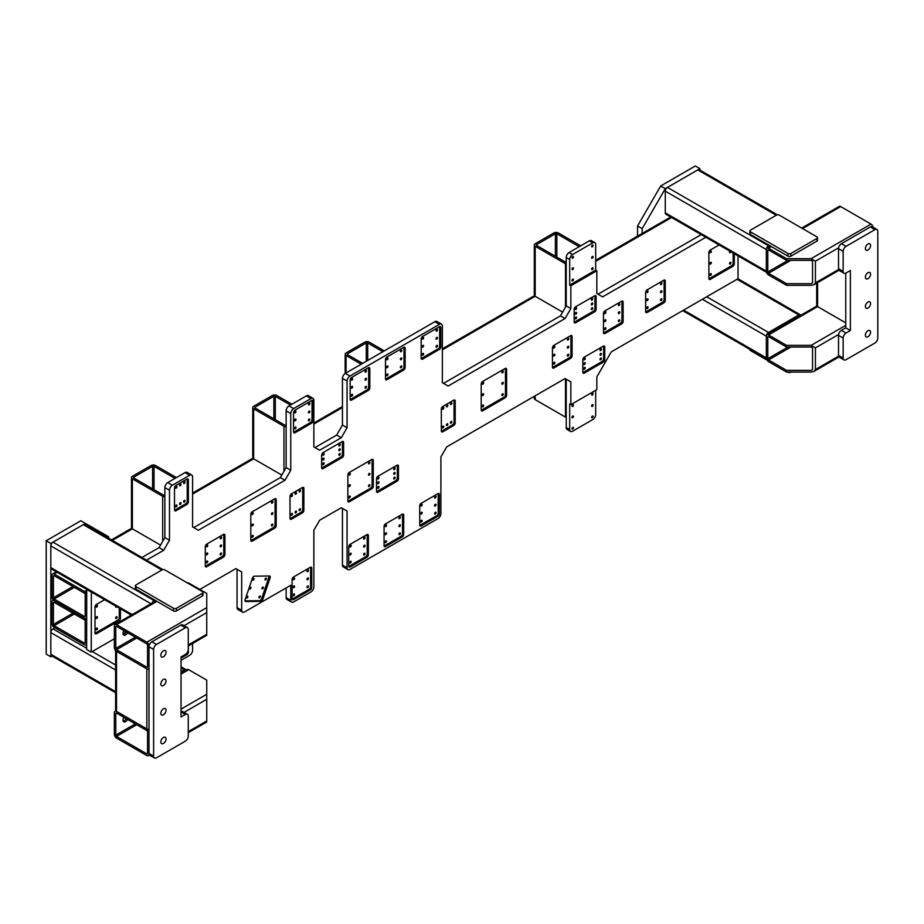 <?xml version="1.0" encoding="UTF-8"?>
<svg xmlns="http://www.w3.org/2000/svg" width="924" height="924" viewBox="0 0 924 924"><rect width="100%" height="100%" fill="white"/><g stroke="black" fill="none" stroke-linecap="round" stroke-linejoin="round"><path stroke-width="1.39" d="M51.975 596.927A3.061 1.767 -120 0 0 54.146 600.681L84.465 618.191A3.061 1.767 -120 0 0 85.99 618.341A3.061 1.767 -120 0 0 86.625 616.943L86.625 595.264A3.061 1.767 -120 0 0 84.465 591.51L54.146 574.012A3.061 1.767 -120 0 0 52.61 573.862A3.061 1.767 -120 0 0 51.975 575.259L51.975 596.927M84.465 593.185L54.146 575.675A1.016 0.589 -120 0 0 53.419 576.091L53.419 597.77A1.016 0.589 -120 0 0 54.146 599.018L84.465 616.516A1.016 0.589 -120 0 0 85.181 616.1L85.181 594.432A1.016 0.589 -120 0 0 84.465 593.185M51.975 623.608A3.061 1.767 -120 0 0 54.146 627.361L84.465 644.86A3.061 1.767 -120 0 0 85.99 645.01A3.061 1.767 -120 0 0 86.625 643.612L86.625 621.944A3.061 1.767 -120 0 0 84.465 618.191L54.146 600.681A3.061 1.767 -120 0 0 52.61 600.531A3.061 1.767 -120 0 0 51.975 601.928L51.975 623.608M84.465 619.854L54.146 602.356A1.016 0.589 -120 0 0 53.419 602.771L53.419 624.439A1.016 0.589 -120 0 0 54.146 625.687L84.465 643.196A1.016 0.589 -120 0 0 85.181 642.781L85.181 621.101A1.016 0.589 -120 0 0 84.465 619.854M730.907 251.767A1.016 0.589 -60 0 1 729.729 252.737A1.016 0.589 -60 0 1 729.983 251.224M710.602 262.358A1.016 0.589 -60 0 1 710.602 264.021A1.016 0.589 -60 0 1 710.602 262.358M647.366 298.868A1.016 0.589 -60 0 1 647.366 300.531A1.016 0.589 -60 0 1 647.366 298.868M661.226 290.864A1.016 0.589 -60 0 1 661.226 292.527A1.016 0.589 -60 0 1 661.226 290.864M619.068 311.862A1.016 0.589 -60 0 1 619.068 313.536A1.016 0.589 -60 0 1 619.068 311.862M605.208 319.866A1.016 0.589 -60 0 1 605.208 321.529A1.016 0.589 -60 0 1 605.208 319.866M584.557 364.46A1.016 0.589 120 0 0 584.557 362.797A1.016 0.589 120 0 0 584.557 364.46M600.727 355.128A1.016 0.589 120 0 0 600.727 353.465A1.016 0.589 120 0 0 600.727 355.128M592.353 404.724A1.016 0.589 -60 0 1 592.353 406.398A1.016 0.589 -60 0 1 592.353 404.724M572.718 416.066A1.016 0.589 -60 0 1 572.718 417.729A1.016 0.589 -60 0 1 572.718 416.066M592.065 304.781A1.016 0.589 120 0 0 592.065 303.118A1.016 0.589 120 0 0 592.065 304.781M575.895 314.114A1.016 0.589 120 0 0 575.895 312.451A1.016 0.589 120 0 0 575.895 314.114M592.353 256.514A1.016 0.589 -60 0 1 592.353 258.189A1.016 0.589 -60 0 1 592.353 256.514M572.718 267.856A1.016 0.589 -60 0 1 572.718 269.519A1.016 0.589 -60 0 1 572.718 267.856M554.181 354.331A1.016 0.589 -60 0 1 554.181 355.994A1.016 0.589 -60 0 1 554.181 354.331M568.041 346.327A1.016 0.589 -60 0 1 568.041 348.002A1.016 0.589 -60 0 1 568.041 346.327M482.929 393.809A1.016 0.589 -60 0 1 482.929 395.472A1.016 0.589 -60 0 1 482.929 393.809M502.564 382.467A1.016 0.589 -60 0 1 502.564 384.141A1.016 0.589 -60 0 1 502.564 382.467M447.112 405.139A1.016 0.589 -60 0 1 447.112 406.814A1.016 0.589 -60 0 1 447.112 405.139M447.112 423.816A1.016 0.589 -60 0 1 447.112 425.479A1.016 0.589 -60 0 1 447.112 423.816M421.459 512.312A1.016 0.589 -60 0 1 421.459 513.987A1.016 0.589 -60 0 1 421.459 512.312M435.32 504.308A1.016 0.589 -60 0 1 435.32 505.982A1.016 0.589 -60 0 1 435.32 504.308M385.793 532.905A1.016 0.589 -60 0 1 385.793 534.569A1.016 0.589 -60 0 1 385.793 532.905M399.653 524.901A1.016 0.589 -60 0 1 399.653 526.564A1.016 0.589 -60 0 1 399.653 524.901M350.462 553.303A1.016 0.589 -60 0 1 350.462 554.966A1.016 0.589 -60 0 1 350.462 553.303M364.322 545.299A1.016 0.589 -60 0 1 364.322 546.973A1.016 0.589 -60 0 1 364.322 545.299M394.421 472.58A1.016 0.589 -60 0 1 394.421 474.243A1.016 0.589 -60 0 1 394.421 472.58M378.251 481.912A1.016 0.589 -60 0 1 378.251 483.575A1.016 0.589 -60 0 1 378.251 481.912M349.584 484.788A1.016 0.589 -60 0 1 349.584 486.451A1.016 0.589 -60 0 1 349.584 484.788M369.219 473.458A1.016 0.589 -60 0 1 369.219 475.121A1.016 0.589 -60 0 1 369.219 473.458M422.903 345.437A1.016 0.589 -60 0 1 422.903 347.101A1.016 0.589 -60 0 1 422.903 345.437M436.763 337.433A1.016 0.589 -60 0 1 436.763 339.108A1.016 0.589 -60 0 1 436.763 337.433M401.097 358.027A1.016 0.589 -60 0 1 401.097 359.69A1.016 0.589 -60 0 1 401.097 358.027M387.237 366.031A1.016 0.589 -60 0 1 387.237 367.694A1.016 0.589 -60 0 1 387.237 366.031M365.765 378.424A1.016 0.589 -60 0 1 365.765 380.087A1.016 0.589 -60 0 1 365.765 378.424M351.905 386.428A1.016 0.589 -60 0 1 351.905 388.092A1.016 0.589 -60 0 1 351.905 386.428M323.388 458.235A1.016 0.589 -60 0 1 323.388 459.909A1.016 0.589 -60 0 1 323.388 458.235M339.558 448.902A1.016 0.589 -60 0 1 339.558 450.566A1.016 0.589 -60 0 1 339.558 448.902M307.692 577.997A1.016 0.589 -60 0 1 307.692 579.66A1.016 0.589 -60 0 1 307.692 577.997M293.832 586.001A1.016 0.589 -60 0 1 293.832 587.664A1.016 0.589 -60 0 1 293.832 586.001M250.231 587.341A1.016 0.589 -60 0 1 250.231 589.015A1.016 0.589 -60 0 1 250.231 587.341M262.693 587.167A1.016 0.589 -60 0 1 262.693 588.831A1.016 0.589 -60 0 1 262.693 587.167M295.784 511.18A1.016 0.589 -60 0 1 295.784 512.855A1.016 0.589 -60 0 1 295.784 511.18M295.784 492.515A1.016 0.589 -60 0 1 295.784 494.178A1.016 0.589 -60 0 1 295.784 492.515M252.529 524.139A1.016 0.589 -60 0 1 252.529 525.802A1.016 0.589 -60 0 1 252.529 524.139M272.164 512.797A1.016 0.589 -60 0 1 272.164 514.46A1.016 0.589 -60 0 1 272.164 512.797M295.276 419.115A1.016 0.589 -60 0 1 295.276 420.79A1.016 0.589 -60 0 1 295.276 419.115M309.136 411.111A1.016 0.589 -60 0 1 309.136 412.785A1.016 0.589 -60 0 1 309.136 411.111M220.882 545.091A1.016 0.589 -60 0 1 220.882 546.765A1.016 0.589 -60 0 1 220.882 545.091M207.022 553.095A1.016 0.589 -60 0 1 207.022 554.758A1.016 0.589 -60 0 1 207.022 553.095M180.284 484.084A1.016 0.589 -60 0 1 180.284 485.758A1.016 0.589 -60 0 1 180.284 484.084M180.284 502.76A1.016 0.589 -60 0 1 180.284 504.423A1.016 0.589 -60 0 1 180.284 502.76M96.743 616.758A1.016 0.589 -60 0 1 96.743 618.433A1.016 0.589 -60 0 1 96.743 616.758M116.782 606.71A1.016 0.589 -60 0 1 115.777 606.132M253.765 576.38A2.044 1.178 120 0 0 252.46 578.066L245.126 599.688A2.044 1.178 120 0 0 245.403 601.443A2.044 1.178 120 0 0 245.784 601.536L260.845 601.328A2.044 1.178 120 0 0 262.774 599.445L270.108 577.823A2.044 1.178 120 0 0 269.831 576.068A2.044 1.178 120 0 0 269.45 575.975L254.4 576.183A2.044 1.178 120 0 0 253.765 576.38M730.237 264.021A1.016 0.589 120 0 0 730.237 262.358A1.016 0.589 120 0 0 730.237 264.021M710.602 275.364A1.016 0.589 120 0 0 710.602 273.689A1.016 0.589 120 0 0 710.602 275.364M710.602 252.691A1.016 0.589 120 0 0 710.602 251.016A1.016 0.589 120 0 0 710.602 252.691M661.226 300.531A1.016 0.589 120 0 0 661.226 298.868A1.016 0.589 120 0 0 661.226 300.531M647.366 308.535A1.016 0.589 120 0 0 647.366 306.872A1.016 0.589 120 0 0 647.366 308.535M661.226 284.523A1.016 0.589 120 0 0 661.226 282.86A1.016 0.589 120 0 0 661.226 284.523M647.366 292.527A1.016 0.589 120 0 0 647.366 290.864A1.016 0.589 120 0 0 647.366 292.527M619.068 321.54A1.016 0.589 120 0 0 619.068 319.866A1.016 0.589 120 0 0 619.068 321.54M605.208 329.533A1.016 0.589 120 0 0 605.208 327.87A1.016 0.589 120 0 0 605.208 329.533M619.068 305.532A1.016 0.589 120 0 0 619.068 303.869A1.016 0.589 120 0 0 619.068 305.532M605.208 313.536A1.016 0.589 120 0 0 605.208 311.862A1.016 0.589 120 0 0 605.208 313.536M592.353 417.729A1.016 0.589 120 0 0 592.353 416.066A1.016 0.589 120 0 0 592.353 417.729M572.718 429.071A1.016 0.589 120 0 0 572.718 427.396A1.016 0.589 120 0 0 572.718 429.071M572.718 406.398A1.016 0.589 120 0 0 572.718 404.724A1.016 0.589 120 0 0 572.718 406.398M592.353 395.056A1.016 0.589 120 0 0 592.353 393.393A1.016 0.589 120 0 0 592.353 395.056M592.353 269.519A1.016 0.589 120 0 0 592.353 267.856A1.016 0.589 120 0 0 592.353 269.519M572.718 280.861A1.016 0.589 120 0 0 572.718 279.187A1.016 0.589 120 0 0 572.718 280.861M592.353 246.847A1.016 0.589 120 0 0 592.353 245.183A1.016 0.589 120 0 0 592.353 246.847M572.718 258.189A1.016 0.589 120 0 0 572.718 256.514A1.016 0.589 120 0 0 572.718 258.189M568.041 355.994A1.016 0.589 120 0 0 568.041 354.331A1.016 0.589 120 0 0 568.041 355.994M554.181 363.998A1.016 0.589 120 0 0 554.181 362.335A1.016 0.589 120 0 0 554.181 363.998M554.181 348.002A1.016 0.589 120 0 0 554.181 346.327A1.016 0.589 120 0 0 554.181 348.002M568.041 339.997A1.016 0.589 120 0 0 568.041 338.323A1.016 0.589 120 0 0 568.041 339.997M502.564 395.472A1.016 0.589 120 0 0 502.564 393.809A1.016 0.589 120 0 0 502.564 395.472M482.929 406.814A1.016 0.589 120 0 0 482.929 405.139A1.016 0.589 120 0 0 482.929 406.814M482.929 384.141A1.016 0.589 120 0 0 482.929 382.467A1.016 0.589 120 0 0 482.929 384.141M502.564 372.799A1.016 0.589 120 0 0 502.564 371.136A1.016 0.589 120 0 0 502.564 372.799M451.155 423.146A1.016 0.589 120 0 0 451.155 421.483A1.016 0.589 120 0 0 451.155 423.146M443.07 427.812A1.016 0.589 120 0 0 443.07 426.149A1.016 0.589 120 0 0 443.07 427.812M443.07 409.147A1.016 0.589 120 0 0 443.07 407.472A1.016 0.589 120 0 0 443.07 409.147M451.155 404.469A1.016 0.589 120 0 0 451.155 402.806A1.016 0.589 120 0 0 451.155 404.469M435.32 513.987A1.016 0.589 120 0 0 435.32 512.312A1.016 0.589 120 0 0 435.32 513.987M421.459 521.979A1.016 0.589 120 0 0 421.459 520.316A1.016 0.589 120 0 0 421.459 521.979M435.32 497.978A1.016 0.589 120 0 0 435.32 496.315A1.016 0.589 120 0 0 435.32 497.978M421.459 505.982A1.016 0.589 120 0 0 421.459 504.308A1.016 0.589 120 0 0 421.459 505.982M399.653 534.569A1.016 0.589 120 0 0 399.653 532.905A1.016 0.589 120 0 0 399.653 534.569M385.793 542.573A1.016 0.589 120 0 0 385.793 540.91A1.016 0.589 120 0 0 385.793 542.573M385.793 526.564A1.016 0.589 120 0 0 385.793 524.901A1.016 0.589 120 0 0 385.793 526.564M399.653 518.572A1.016 0.589 120 0 0 399.653 516.897A1.016 0.589 120 0 0 399.653 518.572M364.322 554.966A1.016 0.589 120 0 0 364.322 553.303A1.016 0.589 120 0 0 364.322 554.966M350.462 562.97A1.016 0.589 120 0 0 350.462 561.307A1.016 0.589 120 0 0 350.462 562.97M364.322 538.969A1.016 0.589 120 0 0 364.322 537.294A1.016 0.589 120 0 0 364.322 538.969M350.462 546.973A1.016 0.589 120 0 0 350.462 545.299A1.016 0.589 120 0 0 350.462 546.973M394.421 478.909A1.016 0.589 120 0 0 394.421 477.246A1.016 0.589 120 0 0 394.421 478.909M394.421 469.577A1.016 0.589 120 0 0 394.421 467.902A1.016 0.589 120 0 0 394.421 469.577M378.251 488.242A1.016 0.589 120 0 0 378.251 486.578A1.016 0.589 120 0 0 378.251 488.242M378.251 478.909A1.016 0.589 120 0 0 378.251 477.246A1.016 0.589 120 0 0 378.251 478.909M369.219 486.451A1.016 0.589 120 0 0 369.219 484.788A1.016 0.589 120 0 0 369.219 486.451M349.584 497.793A1.016 0.589 120 0 0 349.584 496.13A1.016 0.589 120 0 0 349.584 497.793M349.584 475.121A1.016 0.589 120 0 0 349.584 473.458A1.016 0.589 120 0 0 349.584 475.121M369.219 463.779A1.016 0.589 120 0 0 369.219 462.116A1.016 0.589 120 0 0 369.219 463.779M436.763 347.101A1.016 0.589 120 0 0 436.763 345.437A1.016 0.589 120 0 0 436.763 347.101M422.903 355.105A1.016 0.589 120 0 0 422.903 353.442A1.016 0.589 120 0 0 422.903 355.105M422.903 339.108A1.016 0.589 120 0 0 422.903 337.433A1.016 0.589 120 0 0 422.903 339.108M436.763 331.104A1.016 0.589 120 0 0 436.763 329.429A1.016 0.589 120 0 0 436.763 331.104M401.097 367.694A1.016 0.589 120 0 0 401.097 366.031A1.016 0.589 120 0 0 401.097 367.694M387.237 375.698A1.016 0.589 120 0 0 387.237 374.024A1.016 0.589 120 0 0 387.237 375.698M387.237 359.69A1.016 0.589 120 0 0 387.237 358.027A1.016 0.589 120 0 0 387.237 359.69M401.097 351.686A1.016 0.589 120 0 0 401.097 350.023A1.016 0.589 120 0 0 401.097 351.686M365.765 388.092A1.016 0.589 120 0 0 365.765 386.428A1.016 0.589 120 0 0 365.765 388.092M351.905 396.096A1.016 0.589 120 0 0 351.905 394.433A1.016 0.589 120 0 0 351.905 396.096M351.905 380.087A1.016 0.589 120 0 0 351.905 378.424A1.016 0.589 120 0 0 351.905 380.087M365.765 372.095A1.016 0.589 120 0 0 365.765 370.42A1.016 0.589 120 0 0 365.765 372.095M339.558 455.232A1.016 0.589 120 0 0 339.558 453.568A1.016 0.589 120 0 0 339.558 455.232M323.388 464.576A1.016 0.589 120 0 0 323.388 462.901A1.016 0.589 120 0 0 323.388 464.576M323.388 455.232A1.016 0.589 120 0 0 323.388 453.568A1.016 0.589 120 0 0 323.388 455.232M339.558 445.899A1.016 0.589 120 0 0 339.558 444.236A1.016 0.589 120 0 0 339.558 445.899M307.692 587.664A1.016 0.589 120 0 0 307.692 586.001A1.016 0.589 120 0 0 307.692 587.664M293.832 595.668A1.016 0.589 120 0 0 293.832 593.993A1.016 0.589 120 0 0 293.832 595.668M293.832 579.66A1.016 0.589 120 0 0 293.832 577.997A1.016 0.589 120 0 0 293.832 579.66M307.692 571.656A1.016 0.589 120 0 0 307.692 569.993A1.016 0.589 120 0 0 307.692 571.656M259.656 597.782A1.016 0.589 120 0 0 259.656 596.119A1.016 0.589 120 0 0 259.656 597.782M247.193 597.955A1.016 0.589 120 0 0 247.193 596.292A1.016 0.589 120 0 0 247.193 597.955M253.268 580.064A1.016 0.589 120 0 0 253.268 578.401A1.016 0.589 120 0 0 253.268 580.064M265.731 579.891A1.016 0.589 120 0 0 265.731 578.216A1.016 0.589 120 0 0 265.731 579.891M299.826 510.522A1.016 0.589 120 0 0 299.826 508.847A1.016 0.589 120 0 0 299.826 510.522M291.741 515.188A1.016 0.589 120 0 0 291.741 513.513A1.016 0.589 120 0 0 291.741 515.188M299.826 491.845A1.016 0.589 120 0 0 299.826 490.182A1.016 0.589 120 0 0 299.826 491.845M291.741 496.511A1.016 0.589 120 0 0 291.741 494.848A1.016 0.589 120 0 0 291.741 496.511M272.164 525.802A1.016 0.589 120 0 0 272.164 524.139A1.016 0.589 120 0 0 272.164 525.802M252.529 537.133A1.016 0.589 120 0 0 252.529 535.47A1.016 0.589 120 0 0 252.529 537.133M252.529 514.46A1.016 0.589 120 0 0 252.529 512.797A1.016 0.589 120 0 0 252.529 514.46M272.164 503.13A1.016 0.589 120 0 0 272.164 501.466A1.016 0.589 120 0 0 272.164 503.13M309.136 420.79A1.016 0.589 120 0 0 309.136 419.115A1.016 0.589 120 0 0 309.136 420.79M295.276 428.782A1.016 0.589 120 0 0 295.276 427.119A1.016 0.589 120 0 0 295.276 428.782M295.276 412.785A1.016 0.589 120 0 0 295.276 411.111A1.016 0.589 120 0 0 295.276 412.785M309.136 404.781A1.016 0.589 120 0 0 309.136 403.118A1.016 0.589 120 0 0 309.136 404.781M220.882 554.758A1.016 0.589 120 0 0 220.882 553.095A1.016 0.589 120 0 0 220.882 554.758M207.022 562.762A1.016 0.589 120 0 0 207.022 561.099A1.016 0.589 120 0 0 207.022 562.762M207.022 546.765A1.016 0.589 120 0 0 207.022 545.091A1.016 0.589 120 0 0 207.022 546.765M220.882 538.761A1.016 0.589 120 0 0 220.882 537.087A1.016 0.589 120 0 0 220.882 538.761M184.326 502.09A1.016 0.589 120 0 0 184.326 500.427A1.016 0.589 120 0 0 184.326 502.09M176.241 506.756A1.016 0.589 120 0 0 176.241 505.093A1.016 0.589 120 0 0 176.241 506.756M176.241 488.091A1.016 0.589 120 0 0 176.241 486.428A1.016 0.589 120 0 0 176.241 488.091M184.326 483.425A1.016 0.589 120 0 0 184.326 481.751A1.016 0.589 120 0 0 184.326 483.425M116.378 618.433A1.016 0.589 120 0 0 116.378 616.77A1.016 0.589 120 0 0 116.378 618.433M96.743 629.764A1.016 0.589 120 0 0 96.743 628.101A1.016 0.589 120 0 0 96.743 629.764M96.743 607.091A1.016 0.589 120 0 0 96.743 605.428A1.016 0.589 120 0 0 96.743 607.091M600.727 358.131A1.016 0.589 -60 0 1 600.727 359.794A1.016 0.589 -60 0 1 600.727 358.131M600.727 348.798A1.016 0.589 -60 0 1 600.727 350.462A1.016 0.589 -60 0 1 600.727 348.798M584.557 367.463A1.016 0.589 -60 0 1 584.557 369.138A1.016 0.589 -60 0 1 584.557 367.463M584.557 358.131A1.016 0.589 -60 0 1 584.557 359.794A1.016 0.589 -60 0 1 584.557 358.131M592.065 307.784A1.016 0.589 -60 0 1 592.065 309.448A1.016 0.589 -60 0 1 592.065 307.784M575.895 317.117A1.016 0.589 -60 0 1 575.895 318.792A1.016 0.589 -60 0 1 575.895 317.117M575.895 307.784A1.016 0.589 -60 0 1 575.895 309.448A1.016 0.589 -60 0 1 575.895 307.784M592.065 298.452A1.016 0.589 -60 0 1 592.065 300.115A1.016 0.589 -60 0 1 592.065 298.452M274.763 498.798L252.24 511.792A2.044 1.178 120 0 0 250.797 514.298L250.797 540.309A2.044 1.178 120 0 0 251.213 541.245A2.044 1.178 120 0 0 252.24 541.141L274.763 528.135A2.044 1.178 120 0 0 276.207 525.629L276.207 499.63A2.044 1.178 120 0 0 275.779 498.694A2.044 1.178 120 0 0 274.763 498.798M223.481 534.418L206.733 544.097A2.044 1.178 120 0 0 205.29 546.592L205.29 565.927A2.044 1.178 120 0 0 205.717 566.862A2.044 1.178 120 0 0 206.733 566.77L223.481 557.091A2.044 1.178 120 0 0 224.925 554.596L224.925 535.262A2.044 1.178 120 0 0 224.497 534.326A2.044 1.178 120 0 0 223.481 534.418M311.734 400.45L294.987 410.117A2.044 1.178 120 0 0 293.543 412.612L293.543 431.958A2.044 1.178 120 0 0 293.971 432.894A2.044 1.178 120 0 0 294.987 432.79L311.734 423.123A2.044 1.178 120 0 0 313.178 420.616L313.178 401.282A2.044 1.178 120 0 0 312.762 400.346A2.044 1.178 120 0 0 311.734 400.45M181.046 658.038L186.925 654.642A2.044 1.178 120 0 0 188.369 652.136L188.369 645.922M342.157 441.568L323.1 452.575A2.044 1.178 120 0 0 321.656 455.07L321.656 467.74A2.044 1.178 120 0 0 322.083 468.676A2.044 1.178 120 0 0 323.1 468.572L342.157 457.576A2.044 1.178 120 0 0 343.601 455.07L343.601 442.4A2.044 1.178 120 0 0 343.174 441.464A2.044 1.178 120 0 0 342.157 441.568M310.291 567.324L293.543 576.992A2.044 1.178 120 0 0 292.1 579.498L292.1 598.833A2.044 1.178 120 0 0 292.527 599.768A2.044 1.178 120 0 0 293.543 599.664L310.291 589.997A2.044 1.178 120 0 0 311.734 587.491L311.734 568.156A2.044 1.178 120 0 0 311.319 567.221A2.044 1.178 120 0 0 310.291 567.324M302.425 487.514L291.453 493.843A2.044 1.178 120 0 0 290.009 496.35L290.009 518.352A2.044 1.178 120 0 0 290.436 519.288A2.044 1.178 120 0 0 291.453 519.184L302.425 512.855A2.044 1.178 120 0 0 303.869 510.348L303.869 488.346A2.044 1.178 120 0 0 303.442 487.41A2.044 1.178 120 0 0 302.425 487.514M719.103 244.941L710.313 250.023A2.044 1.178 120 0 0 708.87 252.518L708.87 278.528A2.044 1.178 120 0 0 709.297 279.464A2.044 1.178 120 0 0 710.313 279.36L732.836 266.355A2.044 1.178 120 0 0 734.28 263.86L734.28 253.707M647.077 312.531L663.825 302.864A2.044 1.178 120 0 0 665.268 300.369L665.268 281.023A2.044 1.178 120 0 0 664.841 280.088A2.044 1.178 120 0 0 663.825 280.191L647.077 289.859A2.044 1.178 120 0 0 645.633 292.365L645.633 311.7A2.044 1.178 120 0 0 646.061 312.635A2.044 1.178 120 0 0 647.077 312.531L645.922 311.873L662.67 302.194A2.044 1.178 120 0 0 664.113 299.699L664.113 280.365A2.044 1.178 120 0 0 664.09 280.064M604.92 333.541L621.667 323.874A2.044 1.178 120 0 0 623.111 321.367L623.111 302.033A2.044 1.178 120 0 0 622.695 301.097A2.044 1.178 120 0 0 621.667 301.201L604.92 310.868A2.044 1.178 120 0 0 603.476 313.363L603.476 332.709A2.044 1.178 120 0 0 603.903 333.633A2.044 1.178 120 0 0 604.92 333.541L603.765 332.871L620.512 323.204A2.044 1.178 120 0 0 621.956 320.697L621.956 301.363A2.044 1.178 120 0 0 621.933 301.074M186.925 479.082L175.953 485.423A2.044 1.178 120 0 0 174.509 487.918L174.509 509.933A2.044 1.178 120 0 0 174.936 510.868A2.044 1.178 120 0 0 175.953 510.764L186.925 504.423A2.044 1.178 120 0 0 188.369 501.928L188.369 479.926A2.044 1.178 120 0 0 187.942 478.99A2.044 1.178 120 0 0 186.925 479.082M104.643 599.699L96.454 604.423A2.044 1.178 120 0 0 95.01 606.929L95.01 632.94A2.044 1.178 120 0 0 95.438 633.864A2.044 1.178 120 0 0 96.454 633.772L118.977 620.766A2.044 1.178 120 0 0 120.42 618.26L120.42 608.812M397.02 465.246L377.962 476.241A2.044 1.178 120 0 0 376.518 478.748L376.518 491.418A2.044 1.178 120 0 0 376.946 492.353A2.044 1.178 120 0 0 377.962 492.249L397.02 481.242A2.044 1.178 120 0 0 398.463 478.748L398.463 466.077A2.044 1.178 120 0 0 398.036 465.142A2.044 1.178 120 0 0 397.02 465.246M366.92 534.638L350.173 544.305A2.044 1.178 120 0 0 348.729 546.8L348.729 566.146A2.044 1.178 120 0 0 349.145 567.07A2.044 1.178 120 0 0 350.173 566.978L366.92 557.311A2.044 1.178 120 0 0 368.364 554.804L368.364 535.47A2.044 1.178 120 0 0 367.937 534.534A2.044 1.178 120 0 0 366.92 534.638M402.252 514.229L385.504 523.896A2.044 1.178 120 0 0 384.061 526.403L384.061 545.738A2.044 1.178 120 0 0 384.488 546.673A2.044 1.178 120 0 0 385.504 546.569L402.252 536.902A2.044 1.178 120 0 0 403.696 534.407L403.696 515.061A2.044 1.178 120 0 0 403.268 514.137A2.044 1.178 120 0 0 402.252 514.229M437.918 493.647L421.171 503.314A2.044 1.178 120 0 0 419.727 505.809L419.727 525.155A2.044 1.178 120 0 0 420.143 526.091A2.044 1.178 120 0 0 421.171 525.987L437.918 516.32A2.044 1.178 120 0 0 439.362 513.813L439.362 494.479A2.044 1.178 120 0 0 438.935 493.543A2.044 1.178 120 0 0 437.918 493.647M368.364 367.752L351.617 377.419A2.044 1.178 120 0 0 350.173 379.926L350.173 399.26A2.044 1.178 120 0 0 350.589 400.196A2.044 1.178 120 0 0 351.617 400.092L368.364 390.425A2.044 1.178 120 0 0 369.808 387.93L369.808 368.584A2.044 1.178 120 0 0 369.381 367.66A2.044 1.178 120 0 0 368.364 367.752M403.696 347.355L386.948 357.022A2.044 1.178 120 0 0 385.504 359.528L385.504 378.863A2.044 1.178 120 0 0 385.932 379.799A2.044 1.178 120 0 0 386.948 379.695L403.696 370.027A2.044 1.178 120 0 0 405.139 367.533L405.139 348.186A2.044 1.178 120 0 0 404.712 347.251A2.044 1.178 120 0 0 403.696 347.355M439.362 326.761L422.614 336.44A2.044 1.178 120 0 0 421.171 338.935L421.171 358.269A2.044 1.178 120 0 0 421.587 359.205A2.044 1.178 120 0 0 422.614 359.113L439.362 349.434A2.044 1.178 120 0 0 440.806 346.939L440.806 327.604A2.044 1.178 120 0 0 440.378 326.669A2.044 1.178 120 0 0 439.362 326.761M371.818 459.447L349.295 472.453A2.044 1.178 120 0 0 347.851 474.948L347.851 500.958A2.044 1.178 120 0 0 348.279 501.894A2.044 1.178 120 0 0 349.295 501.79L371.818 488.796A2.044 1.178 120 0 0 373.261 486.29L373.261 460.279A2.044 1.178 120 0 0 372.846 459.344A2.044 1.178 120 0 0 371.818 459.447M453.753 400.138L442.781 406.479A2.044 1.178 120 0 0 441.337 408.974L441.337 430.977A2.044 1.178 120 0 0 441.764 431.912A2.044 1.178 120 0 0 442.781 431.82L453.753 425.479A2.044 1.178 120 0 0 455.197 422.984L455.197 400.97A2.044 1.178 120 0 0 454.781 400.034A2.044 1.178 120 0 0 453.753 400.138M505.162 368.468L482.64 381.473A2.044 1.178 120 0 0 481.196 383.968L481.196 409.979A2.044 1.178 120 0 0 481.612 410.914A2.044 1.178 120 0 0 482.64 410.81L505.162 397.805A2.044 1.178 120 0 0 506.606 395.31L506.606 369.3A2.044 1.178 120 0 0 506.179 368.364A2.044 1.178 120 0 0 505.162 368.468M594.663 295.784L575.606 306.78A2.044 1.178 120 0 0 574.162 309.286L574.162 321.956A2.044 1.178 120 0 0 574.589 322.892A2.044 1.178 120 0 0 575.606 322.788L594.663 311.781A2.044 1.178 120 0 0 596.107 309.286L596.107 296.616A2.044 1.178 120 0 0 595.691 295.68A2.044 1.178 120 0 0 594.663 295.784M570.639 335.655L553.892 345.333A2.044 1.178 120 0 0 552.448 347.828L552.448 367.163A2.044 1.178 120 0 0 552.875 368.099A2.044 1.178 120 0 0 553.892 368.006L570.639 358.327A2.044 1.178 120 0 0 572.083 355.832L572.083 336.498A2.044 1.178 120 0 0 571.656 335.562A2.044 1.178 120 0 0 570.639 335.655M603.326 346.13L584.268 357.126A2.044 1.178 120 0 0 582.825 359.632L582.825 372.303A2.044 1.178 120 0 0 583.252 373.238A2.044 1.178 120 0 0 584.268 373.134L603.326 362.127A2.044 1.178 120 0 0 604.77 359.632L604.77 346.962A2.044 1.178 120 0 0 604.354 346.026A2.044 1.178 120 0 0 603.326 346.13M738.045 255.879L738.045 278.69L611.272 351.882L596.835 376.888L596.835 389.639L570.847 404.643L570.847 381.889L566.227 379.221L566.227 427.569L569.692 429.568L569.692 403.984L570.847 404.643M570.847 285.77L569.692 285.112L595.68 270.108L595.68 244.513A4.089 2.356 120 0 0 594.837 242.642A4.089 2.356 120 0 0 592.792 242.85L572.58 254.516A4.089 2.356 120 0 0 569.692 259.517L566.227 257.519L566.227 305.867L570.847 308.535L570.847 285.77L596.835 270.767L596.835 293.532L602.61 296.87L706.721 236.763M570.847 308.535L565.072 318.537L560.452 315.869L566.227 305.867M441.51 324.162A4.089 2.356 120 0 0 439.466 324.37L434.846 321.702A4.089 2.356 -60 0 1 436.89 321.506L441.51 324.162A4.089 2.356 120 0 1 442.353 326.033L442.353 382.721L448.128 386.047L565.072 318.537M439.466 324.37L349.953 376.045A4.089 2.356 120 0 0 347.066 381.046L347.066 427.731L341.291 437.733L319.635 450.231L313.86 446.904L313.86 400.219A4.089 2.356 120 0 0 313.017 398.348A4.089 2.356 120 0 0 310.972 398.556L293.647 408.558A4.089 2.356 120 0 0 290.76 413.559L290.76 470.235L284.985 480.237L280.365 477.581L286.14 467.579L290.76 470.235M191.742 475.04A4.089 2.356 120 0 0 189.697 475.236L185.077 472.568A4.089 2.356 -60 0 1 187.122 472.372L191.742 475.04A4.089 2.356 120 0 1 192.585 476.911L192.585 526.923L198.36 530.261L284.985 480.237M189.697 475.236L172.372 485.239A4.089 2.356 120 0 0 169.485 490.24L169.485 540.263L163.71 550.265L159.09 547.597L164.865 537.595L169.485 540.263M114.345 638.773L91.245 652.113L91.361 592.03M146.57 560.152L163.71 550.265M126.103 631.993L123.019 633.772M181.046 660.279L189.697 655.289A4.089 2.356 120 0 0 192.585 650.288L192.585 643.485M241.672 610.279A4.089 2.356 120 0 0 242.515 612.15L237.895 609.482A4.089 2.356 -60 0 1 237.052 607.611L241.672 610.279L241.672 571.933L235.897 568.595L199.815 589.431M242.515 612.15A4.089 2.356 120 0 0 244.56 611.942L290.76 585.273L290.76 600.277A4.089 2.356 120 0 0 291.603 602.148A4.089 2.356 120 0 0 293.647 601.94L310.972 591.938A4.089 2.356 120 0 0 313.86 586.936L313.86 530.261L319.635 520.258L341.291 507.75L347.066 511.088L347.066 567.763A4.089 2.356 120 0 0 347.909 569.634A4.089 2.356 120 0 0 349.953 569.438L438.022 518.583A4.089 2.356 120 0 0 440.91 513.582L440.91 456.906L446.685 446.904L565.072 378.551L570.847 381.889M595.68 390.309L595.68 414.564A4.089 2.356 120 0 1 592.792 419.565L572.58 431.231A4.089 2.356 120 0 1 570.535 431.439A4.089 2.356 120 0 1 569.692 429.568M569.692 259.517L569.692 285.112M595.68 270.108L596.835 270.767M570.535 431.439L567.07 429.429A4.089 2.356 -60 0 1 566.227 427.569M91.245 652.113L86.625 649.445L86.74 589.362M141.95 557.484L159.09 547.597M86.625 589.431L91.245 592.099M443.508 383.391L560.452 315.869M193.74 527.592L280.365 477.581M347.909 569.634L343.289 566.966A4.089 2.356 -60 0 1 342.446 565.095L347.066 567.763M347.066 511.088L342.446 508.419L342.446 565.095M291.603 602.148L286.983 599.48A4.089 2.356 -60 0 1 286.14 597.609L290.76 600.277M286.14 587.941L286.14 597.609M241.672 571.933L237.052 569.265L237.052 607.611M169.485 490.24L164.865 487.572L164.865 537.595M164.865 487.572A4.089 2.356 -60 0 1 167.752 482.571L172.372 485.239M185.077 472.568L167.752 482.571M290.76 413.559L286.14 410.891L286.14 467.579M286.14 410.891A4.089 2.356 -60 0 1 289.027 405.89L293.647 408.558M310.972 398.556L306.352 395.888L289.027 405.89M306.352 395.888A4.089 2.356 -60 0 1 308.397 395.68L313.017 398.348M341.291 437.733L336.671 435.065L315.015 447.562M336.671 435.065L342.446 425.063L347.066 427.731M347.066 381.046L342.446 378.378L342.446 425.063M342.446 378.378A4.089 2.356 -60 0 1 345.333 373.377L349.953 376.045M434.846 321.702L345.333 373.377M566.227 257.519A4.089 2.356 -60 0 1 569.115 252.518L572.58 254.516M592.792 242.85L589.327 240.852L569.115 252.518M589.327 240.852A4.089 2.356 -60 0 1 591.372 240.644L594.837 242.642M597.99 294.202L702.101 234.095M708.893 278.817A2.044 1.178 120 0 0 709.158 278.69L731.681 265.685A2.044 1.178 120 0 0 733.125 263.19L733.125 253.037M582.859 372.591A2.044 1.178 120 0 0 583.113 372.464L602.171 361.469A2.044 1.178 120 0 0 603.615 358.962L603.615 346.292A2.044 1.178 120 0 0 603.591 346.003M574.197 322.245A2.044 1.178 120 0 0 574.451 322.118L593.508 311.122A2.044 1.178 120 0 0 594.952 308.616L594.952 295.946A2.044 1.178 120 0 0 594.929 295.657M552.471 367.463A2.044 1.178 120 0 0 552.737 367.336L569.484 357.669A2.044 1.178 120 0 0 570.928 355.163L570.928 335.828A2.044 1.178 120 0 0 570.905 335.539M481.219 410.268A2.044 1.178 120 0 0 481.485 410.141L504.007 397.135A2.044 1.178 120 0 0 505.451 394.64L505.451 368.63A2.044 1.178 120 0 0 505.416 368.341M441.372 431.277A2.044 1.178 120 0 0 441.626 431.15L452.598 424.809A2.044 1.178 120 0 0 454.042 422.314L454.042 400.311A2.044 1.178 120 0 0 454.019 400.011M419.75 525.444A2.044 1.178 120 0 0 420.016 525.317L436.763 515.65A2.044 1.178 120 0 0 438.207 513.143L438.207 493.809A2.044 1.178 120 0 0 438.172 493.52M384.084 546.026A2.044 1.178 120 0 0 384.349 545.911L401.097 536.243A2.044 1.178 120 0 0 402.541 533.737L402.541 514.402A2.044 1.178 120 0 0 402.517 514.114M348.752 566.435A2.044 1.178 120 0 0 349.018 566.308L365.765 556.641A2.044 1.178 120 0 0 367.209 554.134L367.209 534.8A2.044 1.178 120 0 0 367.186 534.511M376.542 491.707A2.044 1.178 120 0 0 376.807 491.58L395.865 480.572A2.044 1.178 120 0 0 397.308 478.078L397.308 465.407A2.044 1.178 120 0 0 397.285 465.118M347.874 501.247A2.044 1.178 120 0 0 348.14 501.131L370.663 488.126A2.044 1.178 120 0 0 372.106 485.62L372.106 459.621A2.044 1.178 120 0 0 372.083 459.32M421.194 358.57A2.044 1.178 120 0 0 421.459 358.443L438.207 348.775A2.044 1.178 120 0 0 439.651 346.269L439.651 326.934A2.044 1.178 120 0 0 439.616 326.646M385.527 379.152A2.044 1.178 120 0 0 385.793 379.025L402.541 369.357A2.044 1.178 120 0 0 403.984 366.863L403.984 347.516A2.044 1.178 120 0 0 403.961 347.228M350.196 399.549A2.044 1.178 120 0 0 350.462 399.434L367.209 389.766A2.044 1.178 120 0 0 368.653 387.26L368.653 367.925A2.044 1.178 120 0 0 368.63 367.625M321.679 468.029A2.044 1.178 120 0 0 321.945 467.902L341.002 456.906A2.044 1.178 120 0 0 342.446 454.4L342.446 441.73A2.044 1.178 120 0 0 342.423 441.441M292.123 599.122A2.044 1.178 120 0 0 292.388 598.995L309.136 589.327A2.044 1.178 120 0 0 310.579 586.832L310.579 567.486A2.044 1.178 120 0 0 310.556 567.197M245.01 600.866L259.69 600.658A2.044 1.178 120 0 0 261.619 598.775L268.953 577.154A2.044 1.178 120 0 0 269.069 575.975M290.032 518.641A2.044 1.178 120 0 0 290.298 518.526L301.27 512.185A2.044 1.178 120 0 0 302.714 509.69L302.714 487.676A2.044 1.178 120 0 0 302.691 487.387M250.82 540.598A2.044 1.178 120 0 0 251.085 540.471L273.608 527.465A2.044 1.178 120 0 0 275.052 524.971L275.052 498.96A2.044 1.178 120 0 0 275.029 498.671M293.566 432.247A2.044 1.178 120 0 0 293.832 432.12L310.579 422.453A2.044 1.178 120 0 0 312.023 419.946L312.023 400.612A2.044 1.178 120 0 0 312 400.323M205.313 566.227A2.044 1.178 120 0 0 205.578 566.1L222.326 556.433A2.044 1.178 120 0 0 223.77 553.926L223.77 534.592A2.044 1.178 120 0 0 223.747 534.303M174.532 510.221A2.044 1.178 120 0 0 174.798 510.094L185.77 503.765A2.044 1.178 120 0 0 187.214 501.258L187.214 479.256A2.044 1.178 120 0 0 187.191 478.967M95.033 633.229A2.044 1.178 120 0 0 95.299 633.102L117.822 620.096A2.044 1.178 120 0 0 119.265 617.602L119.265 608.142M580.665 245.853L558.281 232.929A3.061 1.767 0 0 0 553.95 232.929L535.181 243.763A3.061 1.767 0 0 0 534.291 245.022A3.061 1.767 0 0 0 535.181 246.269L565.5 263.767A3.061 1.767 0 0 0 566.227 264.079M579.221 246.685L556.837 233.76A1.016 0.589 0 0 0 555.393 233.76L536.625 244.606A1.016 0.589 0 0 0 536.625 245.438L566.227 262.52M534.291 245.022L534.291 295.033A3.061 1.767 0 0 0 535.181 296.281L562.612 312.116M384.315 350.877L369.15 342.123A3.061 1.767 0 0 0 364.818 342.123L346.05 352.956A3.061 1.767 0 0 0 345.16 354.215A3.061 1.767 0 0 0 346.05 355.463L361.215 364.218M382.871 351.709L367.706 342.954A1.016 0.589 0 0 0 366.262 342.954L347.493 353.8A1.016 0.589 0 0 0 347.493 354.631L362.658 363.375M291.915 404.227L276.75 395.472A3.061 1.767 0 0 0 272.418 395.472L253.65 406.306A3.061 1.767 0 0 0 252.76 407.553A3.061 1.767 0 0 0 253.65 408.812L283.968 426.311A3.061 1.767 0 0 0 286.14 426.83M290.471 405.058L275.306 396.304A1.016 0.589 0 0 0 273.862 396.304L255.093 407.137A1.016 0.589 0 0 0 255.093 407.969L285.412 425.479A1.016 0.589 0 0 0 286.14 425.652M252.76 407.553L252.76 457.576A3.061 1.767 0 0 0 253.65 458.824L281.808 475.075M176.415 477.569L155.475 465.488A3.061 1.767 0 0 0 151.143 465.488L132.375 476.322A3.061 1.767 0 0 0 131.485 477.569A3.061 1.767 0 0 0 132.375 478.828L162.693 496.327A3.061 1.767 0 0 0 164.865 496.846M174.971 478.413L154.031 466.32A1.016 0.589 0 0 0 152.587 466.32L133.818 477.154A1.016 0.589 0 0 0 133.818 477.997L164.137 495.495A1.016 0.589 0 0 0 164.865 495.668M131.485 477.569L131.485 527.592A3.061 1.767 0 0 0 132.375 528.84L160.533 545.091M873.122 227.258A3.061 1.767 -120 0 0 871.009 224.093L840.701 206.583A3.061 1.767 -120 0 0 839.165 206.433L801.686 228.066M815.43 261.18L815.43 282.848L814.159 284.627L811.099 285.354L786.555 285.354L768.514 274.936A3.061 1.767 60 0 1 766.342 271.182L766.342 249.515A3.061 1.767 60 0 1 766.978 248.106A3.061 1.767 60 0 1 768.514 248.256L786.555 258.685L811.099 258.685L815.43 261.18L838.622 247.794M811.099 260.349L812.543 261.18L812.543 282.848L811.099 283.691L786.555 283.691L768.514 273.273A1.016 0.589 60 0 1 767.786 272.014L767.786 250.346A1.016 0.589 60 0 1 768.514 249.93L786.555 260.349L811.099 260.349M812.543 282.848L811.099 283.691L812.543 282.848M786.555 285.354L786.555 283.691M786.555 260.349L786.555 258.685M815.43 347.874L815.43 369.542L814.159 371.309L811.099 372.049L786.555 372.049L768.514 361.619A3.061 1.767 60 0 1 766.342 357.877L766.342 336.197A3.061 1.767 60 0 1 766.978 334.8A3.061 1.767 60 0 1 768.514 334.95L786.555 345.368L811.099 345.368L815.43 347.874L838.622 334.476M811.099 347.043L812.543 347.874L812.543 369.542L811.099 370.374L786.555 370.374L768.514 359.956A1.016 0.589 60 0 1 767.786 358.708L767.786 337.041A1.016 0.589 60 0 1 768.514 336.613L786.555 347.043L811.099 347.043M812.543 369.542L811.099 370.374L812.543 369.542M786.555 372.049L786.555 370.374M786.555 347.043L786.555 345.368M769.23 245.345L768.514 245.761A3.061 1.767 120 0 0 766.342 249.515L766.342 271.182A3.061 1.767 120 0 0 766.978 272.592M777.407 214.853L699.295 169.762A3.061 1.767 120 0 0 697.759 169.912L667.451 187.41A3.061 1.767 120 0 0 665.28 191.164L665.28 212.832A3.061 1.767 120 0 0 665.915 214.241L766.539 272.337M800.796 315.269A3.061 1.767 120 0 0 800.357 314.795A3.061 1.767 120 0 0 798.821 314.945L768.514 332.455A3.061 1.767 120 0 0 766.342 336.197L766.342 357.877A3.061 1.767 120 0 0 766.978 359.274M845.749 322.869L817.601 306.606A3.061 1.767 180 0 1 816.701 305.359L816.701 283.16M867.983 250.011A3.673 2.125 120 0 0 870.385 246.777A3.673 2.125 120 0 0 869.819 243.832A3.673 2.125 120 0 0 867.983 244.005A3.673 2.125 120 0 0 865.58 247.251A3.673 2.125 120 0 0 866.146 250.196A3.673 2.125 120 0 0 867.983 250.011M867.983 278.69A3.673 2.125 120 0 0 870.385 275.444A3.673 2.125 120 0 0 869.819 272.499A3.673 2.125 120 0 0 867.983 272.684A3.673 2.125 120 0 0 865.58 275.918A3.673 2.125 120 0 0 866.146 278.863A3.673 2.125 120 0 0 867.983 278.69M867.983 308.027A3.673 2.125 120 0 0 870.385 304.793A3.673 2.125 120 0 0 869.819 301.848A3.673 2.125 120 0 0 867.983 302.021A3.673 2.125 120 0 0 865.58 305.267A3.673 2.125 120 0 0 866.146 308.212A3.673 2.125 120 0 0 867.983 308.027M867.983 336.706A3.673 2.125 120 0 0 870.385 333.46A3.673 2.125 120 0 0 869.819 330.515A3.673 2.125 120 0 0 867.983 330.7A3.673 2.125 120 0 0 865.58 333.934A3.673 2.125 120 0 0 866.146 336.879A3.673 2.125 120 0 0 867.983 336.706M843.15 338.034L838.53 335.366L838.53 355.37L843.15 358.038A4.089 2.356 120 0 0 843.993 359.91A4.089 2.356 120 0 0 846.038 359.713L874.913 343.035A4.089 2.356 120 0 0 877.8 338.034L877.8 231.335A4.089 2.356 120 0 0 876.957 229.475A4.089 2.356 120 0 0 874.913 229.672L846.038 246.35A4.089 2.356 120 0 0 843.15 251.351L843.15 271.356A4.089 2.356 120 0 0 843.993 273.215A4.089 2.356 120 0 0 846.038 273.019L850.369 270.513L850.369 330.538L846.038 333.033A4.089 2.356 120 0 0 843.15 338.034L843.15 358.038M874.913 229.672L870.293 227.004L841.418 243.682L846.038 246.35M843.15 251.351L838.53 248.683L838.53 268.688L843.15 271.356M843.993 359.91L839.373 357.242A4.089 2.356 -60 0 1 838.53 355.37M838.53 335.366A4.089 2.356 -60 0 1 841.418 330.365L845.749 327.87L845.749 273.169M843.993 273.215L839.373 270.547A4.089 2.356 -60 0 1 838.53 268.688M838.53 248.683A4.089 2.356 -60 0 1 841.418 243.682M870.293 227.004A4.089 2.356 -60 0 1 872.337 226.807L876.957 229.475M845.749 327.87L850.369 330.538M699.93 170.12L699.93 168.653L695.31 165.997L660.66 186.001L665.28 188.658L642.18 228.678L642.18 233.472M699.93 168.653L665.28 188.658M642.18 228.678L637.56 226.01L637.56 236.14M637.56 226.01L660.66 186.001M566.227 417.452A3.061 1.767 180 0 1 565.5 417.14L535.181 399.642A3.061 1.767 180 0 1 534.291 398.394L534.291 396.327M163.433 737.467A3.673 2.125 120 0 0 161.03 740.702A3.673 2.125 120 0 0 161.596 743.647A3.673 2.125 120 0 0 163.433 743.474A3.673 2.125 120 0 0 165.835 740.228A3.673 2.125 120 0 0 165.269 737.283A3.673 2.125 120 0 0 163.433 737.467M163.433 708.789A3.673 2.125 120 0 0 161.03 712.034A3.673 2.125 120 0 0 161.596 714.98A3.673 2.125 120 0 0 163.433 714.795A3.673 2.125 120 0 0 165.835 711.561A3.673 2.125 120 0 0 165.269 708.616A3.673 2.125 120 0 0 163.433 708.789M163.433 679.452A3.673 2.125 120 0 0 161.03 682.686A3.673 2.125 120 0 0 161.596 685.631A3.673 2.125 120 0 0 163.433 685.458A3.673 2.125 120 0 0 165.835 682.212A3.673 2.125 120 0 0 165.269 679.267A3.673 2.125 120 0 0 163.433 679.452M163.433 650.773A3.673 2.125 120 0 0 161.03 654.019A3.673 2.125 120 0 0 161.596 656.964A3.673 2.125 120 0 0 163.433 656.779A3.673 2.125 120 0 0 165.835 653.545A3.673 2.125 120 0 0 165.269 650.6A3.673 2.125 120 0 0 163.433 650.773M185.377 714.46L181.046 716.966L181.046 656.952L185.377 654.446A4.089 2.356 120 0 0 188.265 649.445L188.265 629.44A4.089 2.356 120 0 0 187.422 627.569A4.089 2.356 120 0 0 185.377 627.777L156.502 644.444A4.089 2.356 120 0 0 153.615 649.445L153.615 756.144A4.089 2.356 120 0 0 154.458 758.003A4.089 2.356 120 0 0 156.502 757.807L185.377 741.14A4.089 2.356 120 0 0 188.265 736.139L188.265 716.135A4.089 2.356 120 0 0 187.422 714.264A4.089 2.356 120 0 0 185.377 714.46L181.046 711.965M153.615 649.445L148.995 646.777L148.995 753.476L153.615 756.144M185.377 627.777L180.757 625.109L151.882 641.776L156.502 644.444M148.995 646.777A4.089 2.356 -60 0 1 151.882 641.776M180.757 625.109A4.089 2.356 -60 0 1 182.802 624.901L187.422 627.569M181.046 711.642A4.089 2.356 -60 0 1 182.802 711.596L187.422 714.264M154.458 758.003L149.838 755.347A4.089 2.356 -60 0 1 148.995 753.476M154.77 600.103L154.042 600.519M52.991 542.169L154.054 600.519A3.061 1.767 120 0 0 152.079 603.118M162.947 569.611L84.835 524.509A3.061 1.767 120 0 0 83.299 524.659L52.98 542.169A3.061 1.767 120 0 0 50.82 545.922L50.82 567.59A3.061 1.767 120 0 0 51.455 568.999L131.323 615.107M186.336 670.027A3.061 1.767 120 0 0 185.897 669.554A3.061 1.767 120 0 0 184.361 669.704L181.046 671.621M54.863 627.777L52.98 628.863A3.061 1.767 120 0 0 50.82 632.605L50.82 654.284A3.061 1.767 120 0 0 51.455 655.682L115.615 692.723M108.57 538.218L108.57 536.752L85.47 523.411L50.82 543.416L46.2 540.748L46.2 654.111L50.82 656.779L52.091 656.052M50.82 543.416L50.82 656.779M85.47 523.411L80.85 520.743L46.2 540.748M126.138 631.912A3.673 2.125 -60 0 1 124.163 634.107A3.673 2.125 -60 0 1 123.192 634.453M123.92 630.63A3.673 2.125 120 0 0 123.77 635.123A3.673 2.125 120 0 0 125.606 634.938A3.673 2.125 120 0 0 127.581 632.744M156.93 601.351L116.516 624.693A3.061 1.767 -120 0 0 114.98 624.532A3.061 1.767 -120 0 0 114.345 625.941L114.345 647.609A3.061 1.767 -120 0 0 116.516 651.362M115.615 650.115A3.061 1.767 0 0 0 116.505 651.362L146.824 668.872A3.061 1.767 -120 0 0 148.36 669.022A3.061 1.767 -120 0 0 148.995 667.613L148.995 645.945A3.061 1.767 -120 0 0 146.824 642.192L116.505 624.693M116.505 649.699L146.824 667.197A1.016 0.589 -120 0 0 147.551 666.781L147.551 645.114A1.016 0.589 -120 0 0 146.824 643.855L116.505 626.356M115.789 626.772L116.516 626.356A1.016 0.589 -120 0 0 115.789 626.772L115.789 648.44A1.016 0.589 -120 0 0 116.516 649.699L136.729 638.022M188.265 644.94L206.745 634.28L206.745 593.427L188.692 583.009A3.061 1.767 -120 0 0 187.226 582.825M126.138 718.606A3.673 2.125 -60 0 1 124.163 720.801A3.673 2.125 -60 0 1 123.192 721.136M123.92 717.324A3.673 2.125 120 0 0 123.77 721.817A3.673 2.125 120 0 0 125.606 721.632A3.673 2.125 120 0 0 127.581 719.438M114.345 734.303A3.061 1.767 -120 0 0 116.516 738.057L146.824 755.555A3.061 1.767 -120 0 0 148.36 755.705A3.061 1.767 -120 0 0 148.995 754.307L148.995 732.628A3.061 1.767 -120 0 0 146.824 728.886L116.516 711.376A3.061 1.767 -120 0 0 114.98 711.226A3.061 1.767 -120 0 0 114.345 712.623L114.345 734.303M146.824 730.549L116.516 713.051A1.016 0.589 -120 0 0 115.789 713.467L115.789 735.134A1.016 0.589 -120 0 0 116.516 736.382L146.824 753.892A1.016 0.589 -120 0 0 147.551 753.476L147.551 731.796A1.016 0.589 -120 0 0 146.824 730.549M188.265 731.635L206.745 720.963L206.745 680.122L188.704 669.704A3.061 1.767 -120 0 0 187.168 669.554L181.046 673.088M750.461 231.843L787.999 253.511A2.044 1.178 0 0 0 790.886 253.511L816.874 238.507A2.044 1.178 0 0 0 817.474 237.676A2.044 1.178 0 0 0 816.874 236.844L779.336 215.165A2.044 1.178 0 0 0 776.449 215.165L750.461 230.168A2.044 1.178 0 0 0 749.861 231.012A2.044 1.178 0 0 0 750.461 231.843L750.461 234.511L787.999 256.179L787.999 253.511M790.886 253.511L790.886 256.179L816.874 241.176L816.874 238.507M750.461 234.511A2.044 1.178 180 0 1 749.861 233.68L749.861 231.012M817.474 237.676L817.474 240.344A2.044 1.178 180 0 1 816.874 241.176M790.886 256.179A2.044 1.178 180 0 1 787.999 256.179M750.461 349.746L750.461 350.543L767.036 360.106M750.461 350.543A2.044 1.178 180 0 1 749.861 349.699L749.861 349.399M790.886 372.21A2.044 1.178 180 0 1 787.999 372.21M135.401 585.758A2.044 1.178 0 0 1 136.001 584.927L161.989 569.923A2.044 1.178 0 0 1 164.876 569.923L202.414 591.603A2.044 1.178 0 0 1 203.014 592.434A2.044 1.178 0 0 1 202.414 593.266L176.426 608.269L176.426 610.937A2.044 1.178 180 0 1 173.539 610.937L136.001 589.258A2.044 1.178 180 0 1 135.401 588.426L135.401 585.758A2.044 1.178 0 0 0 136.001 586.601L136.001 589.258M203.014 592.434L203.014 595.102A2.044 1.178 180 0 1 202.414 595.934L176.426 610.937M173.539 610.937L173.539 608.269L136.001 586.601M173.539 608.269A2.044 1.178 0 0 0 176.426 608.269M115.615 650.623L115.615 710.129A3.061 1.767 0 0 0 116.505 711.376L116.505 651.362L146.824 668.872A3.061 1.767 0 0 0 148.995 669.38M116.505 711.376L146.824 728.886A3.061 1.767 0 0 0 148.995 729.406M84.465 591.51L86.625 590.263M54.146 574.012L57.138 572.279M112.358 540.401L132.375 528.84L132.375 478.828M192.585 494.074L253.65 458.824L253.65 408.812M313.86 424.058L342.446 407.553M442.353 349.873L535.181 296.281L535.181 246.269M595.68 261.353L671.598 217.521M53.419 576.091L54.146 575.675M53.419 597.77L72.915 586.509M54.146 599.018L74.359 587.352M84.465 616.516L85.181 616.1M53.419 602.771L54.146 602.356M53.419 624.439L72.915 613.189M54.146 625.687L74.359 614.021M84.465 643.196L85.181 642.781M709.158 278.69L710.313 279.36M733.125 263.19L734.28 263.86M731.681 265.685L732.836 266.355M664.113 280.365L665.268 281.023M664.113 299.699L665.268 300.369M662.67 302.194L663.825 302.864M621.956 301.363L623.111 302.033M621.956 320.697L623.111 321.367M620.512 323.204L621.667 323.874M603.615 346.292L604.77 346.962M603.615 358.962L604.77 359.632M602.171 361.469L603.326 362.127M583.113 372.464L584.268 373.134M594.952 295.946L596.107 296.616M594.952 308.616L596.107 309.286M593.508 311.122L594.663 311.781M574.451 322.118L575.606 322.788M570.928 335.828L572.083 336.498M570.928 355.163L572.083 355.832M569.484 357.669L570.639 358.327M552.737 367.336L553.892 368.006M505.451 368.63L506.606 369.3M505.451 394.64L506.606 395.31M504.007 397.135L505.162 397.805M481.485 410.141L482.64 410.81M454.042 400.311L455.197 400.97M454.042 422.314L455.197 422.984M452.598 424.809L453.753 425.479M441.626 431.15L442.781 431.82M438.207 493.809L439.362 494.479M438.207 513.143L439.362 513.813M436.763 515.65L437.918 516.32M420.016 525.317L421.171 525.987M402.541 514.402L403.696 515.061M402.541 533.737L403.696 534.407M401.097 536.243L402.252 536.902M384.349 545.911L385.504 546.569M367.209 534.8L368.364 535.47M367.209 554.134L368.364 554.804M365.765 556.641L366.92 557.311M349.018 566.308L350.173 566.978M397.308 465.407L398.463 466.077M397.308 478.078L398.463 478.748M395.865 480.572L397.02 481.242M376.807 491.58L377.962 492.249M372.106 459.621L373.261 460.279M372.106 485.62L373.261 486.29M370.663 488.126L371.818 488.796M348.14 501.131L349.295 501.79M439.651 326.934L440.806 327.604M439.651 346.269L440.806 346.939M438.207 348.775L439.362 349.434M421.459 358.443L422.614 359.113M403.984 347.516L405.139 348.186M403.984 366.863L405.139 367.533M402.541 369.357L403.696 370.027M385.793 379.025L386.948 379.695M368.653 367.925L369.808 368.584M368.653 387.26L369.808 387.93M367.209 389.766L368.364 390.425M350.462 399.434L351.617 400.092M342.446 441.73L343.601 442.4M342.446 454.4L343.601 455.07M341.002 456.906L342.157 457.576M321.945 467.902L323.1 468.572M310.579 567.486L311.734 568.156M310.579 586.832L311.734 587.491M309.136 589.327L310.291 589.997M292.388 598.995L293.543 599.664M268.953 577.154L270.108 577.823M261.619 598.775L262.774 599.445M259.69 600.658L260.845 601.328M245.126 601.154L245.784 601.536M302.714 487.676L303.869 488.346M302.714 509.69L303.869 510.348M301.27 512.185L302.425 512.855M290.298 518.526L291.453 519.184M275.052 498.96L276.207 499.63M275.052 524.971L276.207 525.629M273.608 527.465L274.763 528.135M251.085 540.471L252.24 541.141M312.023 400.612L313.178 401.282M312.023 419.946L313.178 420.616M310.579 422.453L311.734 423.123M293.832 432.12L294.987 432.79M223.77 534.592L224.925 535.262M223.77 553.926L224.925 554.596M222.326 556.433L223.481 557.091M205.578 566.1L206.733 566.77M187.699 651.755L188.369 652.136M185.932 654.065L186.925 654.642M187.214 479.256L188.369 479.926M187.214 501.258L188.369 501.928M185.77 503.765L186.925 504.423M174.798 510.094L175.953 510.764M119.265 617.602L120.42 618.26M117.822 620.096L118.977 620.766M95.299 633.102L96.454 633.772M565.5 263.767L565.5 307.114M556.837 233.76L556.837 257.103M555.393 233.76L555.393 256.271M536.625 244.606L536.625 245.438M346.05 355.463L346.05 372.961M367.706 342.954L367.706 360.464M366.262 342.954L366.262 361.296M347.493 353.8L347.493 354.631M283.968 426.311L283.968 471.321M275.306 396.304L275.306 419.646M273.862 396.304L273.862 418.815M255.093 407.137L255.093 407.969M162.693 496.327L162.693 541.337M154.031 466.32L154.031 489.662M152.587 466.32L152.587 488.831M133.818 477.154L133.818 477.997M815.43 282.848L838.622 269.462M811.099 258.685L871.009 224.093M768.514 248.256L771.401 246.593M802.586 228.586L840.701 206.583M767.786 250.346L768.514 249.93M767.786 272.014L787.999 260.349M768.514 273.273L790.886 260.349M815.43 369.542L838.622 356.156M811.099 345.368L845.749 325.363M768.514 334.95L817.601 306.606L817.601 282.64M767.786 337.041L768.514 336.613M767.786 358.708L787.999 347.043M768.514 359.956L790.886 347.043M776.299 215.257L697.759 169.912M768.514 245.761L667.451 187.41M766.342 249.515L665.28 191.164M766.342 271.182L665.28 212.832M798.821 314.945L737.04 279.267M768.514 332.455L706.721 296.777M766.342 336.197L702.379 299.272M766.342 357.877L683.61 310.106M841.418 330.365L846.038 333.033M565.5 417.14L565.5 378.805M535.181 399.642L535.181 395.807M132.213 614.587L50.82 567.59M161.839 570.004L83.299 524.659M150.982 603.753L50.82 545.922M115.615 691.695L50.82 654.284M184.361 669.704L181.046 667.786M115.615 665.014L92.261 651.536M86.625 648.278L52.991 628.863M115.615 670.016L50.82 632.605M184.119 625.664L206.745 612.6M146.824 642.192L206.745 607.599M115.789 648.44L135.285 637.19M146.824 667.197L147.551 666.781M184.119 712.358L206.745 699.295M181.046 709.124L206.745 694.294M181.046 674.116L188.692 669.704M115.789 713.467L116.516 713.051M115.789 735.134L135.285 723.885M116.516 736.382L136.729 724.716M146.824 753.892L147.551 753.476M202.414 595.934L202.414 593.266M146.824 668.872L146.824 728.886M85.99 618.341L86.625 617.971M52.61 573.862L56.249 571.76M111.457 539.882L131.682 528.205M192.585 493.046L252.957 458.188M313.86 423.03L342.446 406.525M442.353 348.845L534.488 295.645M595.68 260.314L670.709 217.001M85.99 645.01L86.625 644.652M52.61 600.531L53.384 600.092M345.16 354.215L345.16 373.492M814.159 284.627L839.027 270.27M766.978 248.106L770.5 246.073M814.159 371.309L839.027 356.953M766.978 334.8L816.897 305.983M800.357 314.795L737.929 278.748M766.539 359.02L682.721 310.626M185.897 669.554L181.046 666.747M124.336 634.003L123.47 633.506M148.36 669.022L148.995 668.653M188.265 645.98L206.745 635.308M114.98 624.532L156.041 600.831M148.36 755.705L149.492 755.058M188.265 732.674L206.745 722.002M114.98 711.226L115.812 710.752"/></g></svg>
